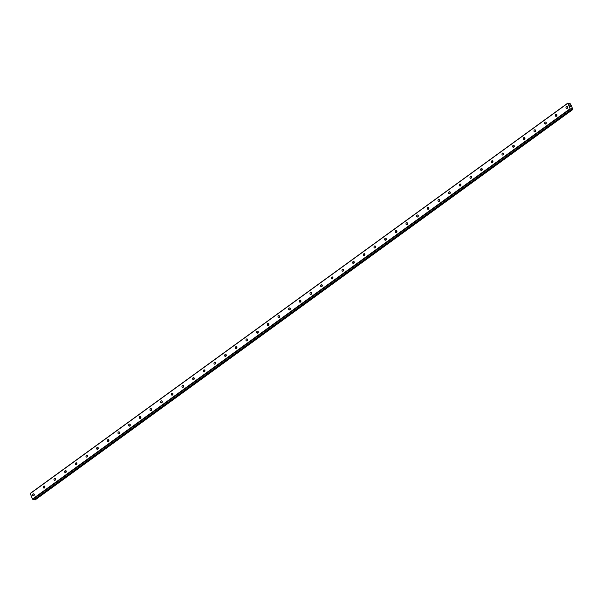 <?xml version="1.0" encoding="UTF-8"?>
<svg xmlns="http://www.w3.org/2000/svg" width="603" height="603" viewBox="0 0 603 603"><rect width="100%" height="100%" fill="white"/><g stroke="black" fill="none" stroke-linecap="round" stroke-linejoin="round"><path stroke-width="0.9" d="M571.621 108.683L571.697 109.316L570.106 108.728L567.822 103.098L569.134 103.399L569.956 104.334L569.888 103.573L570.506 103.927L572.85 109.354L571.621 108.683M567.174 108.427A1.025 0.822 102.9 0 1 566.421 106.701A1.025 0.822 102.9 0 1 567.174 108.427M567.242 108.367A1.025 0.822 102.9 0 1 567.551 107.04M556.501 116.175A1.025 0.822 102.9 0 1 555.755 114.449A1.025 0.822 102.9 0 1 556.501 116.175M556.577 116.115A1.025 0.822 102.9 0 1 556.886 114.781M545.836 123.917A1.025 0.822 102.9 0 1 545.089 122.19A1.025 0.822 102.9 0 1 545.836 123.917M545.911 123.856A1.025 0.822 102.9 0 1 546.212 122.53M535.17 131.665A1.025 0.822 102.9 0 1 534.424 129.939A1.025 0.822 102.9 0 1 535.17 131.665M535.245 131.605A1.025 0.822 102.9 0 1 535.547 130.271M524.504 139.406A1.025 0.822 102.9 0 1 523.758 137.68A1.025 0.822 102.9 0 1 524.504 139.406M524.58 139.346A1.025 0.822 102.9 0 1 524.881 138.019M513.839 147.155A1.025 0.822 102.9 0 1 513.093 145.429A1.025 0.822 102.9 0 1 513.839 147.155M513.914 147.094A1.025 0.822 102.9 0 1 514.216 145.76M503.173 154.896A1.025 0.822 102.9 0 1 502.42 153.17A1.025 0.822 102.9 0 1 503.173 154.896M503.241 154.835A1.025 0.822 102.9 0 1 503.55 153.509M492.5 162.644A1.025 0.822 102.9 0 1 491.754 160.918A1.025 0.822 102.9 0 1 492.5 162.644M492.576 162.584A1.025 0.822 102.9 0 1 492.885 161.25M481.835 170.385A1.025 0.822 102.9 0 1 481.088 168.659A1.025 0.822 102.9 0 1 481.835 170.385M481.91 170.325A1.025 0.822 102.9 0 1 482.219 168.998M471.169 178.134A1.025 0.822 102.9 0 1 470.423 176.408A1.025 0.822 102.9 0 1 471.169 178.134M471.245 178.073A1.025 0.822 102.9 0 1 471.546 176.739M460.504 185.875A1.025 0.822 102.9 0 1 459.757 184.149A1.025 0.822 102.9 0 1 460.504 185.875M460.579 185.814A1.025 0.822 102.9 0 1 460.88 184.488M449.838 193.623A1.025 0.822 102.9 0 1 449.092 191.897A1.025 0.822 102.9 0 1 449.838 193.623M449.913 193.563A1.025 0.822 102.9 0 1 450.215 192.229M439.172 201.372A1.025 0.822 102.9 0 1 438.419 199.638A1.025 0.822 102.9 0 1 439.172 201.372M439.248 201.304A1.025 0.822 102.9 0 1 439.549 199.977M428.499 209.113A1.025 0.822 102.9 0 1 427.753 207.387A1.025 0.822 102.9 0 1 428.499 209.113M428.575 209.053A1.025 0.822 102.9 0 1 428.884 207.718M417.834 216.861A1.025 0.822 102.9 0 1 417.088 215.135A1.025 0.822 102.9 0 1 417.834 216.861M417.909 216.801A1.025 0.822 102.9 0 1 418.218 215.467M407.168 224.602A1.025 0.822 102.9 0 1 406.422 222.876A1.025 0.822 102.9 0 1 407.168 224.602M407.244 224.542A1.025 0.822 102.9 0 1 407.545 223.216M396.503 232.351A1.025 0.822 102.9 0 1 395.756 230.625A1.025 0.822 102.9 0 1 396.503 232.351M396.578 232.291A1.025 0.822 102.9 0 1 396.88 230.957M385.837 240.092A1.025 0.822 102.9 0 1 385.091 238.366A1.025 0.822 102.9 0 1 385.837 240.092M385.912 240.032A1.025 0.822 102.9 0 1 386.214 238.705M375.172 247.841A1.025 0.822 102.9 0 1 374.418 246.114A1.025 0.822 102.9 0 1 375.172 247.841M375.247 247.78A1.025 0.822 102.9 0 1 375.548 246.446M364.498 255.582A1.025 0.822 102.9 0 1 363.752 253.855A1.025 0.822 102.9 0 1 364.498 255.582M364.574 255.521A1.025 0.822 102.9 0 1 364.883 254.195M353.833 263.33A1.025 0.822 102.9 0 1 353.087 261.604A1.025 0.822 102.9 0 1 353.833 263.33M353.908 263.27A1.025 0.822 102.9 0 1 354.217 261.936M343.167 271.071A1.025 0.822 102.9 0 1 342.421 269.345A1.025 0.822 102.9 0 1 343.167 271.071M343.243 271.011A1.025 0.822 102.9 0 1 343.544 269.684M332.502 278.82A1.025 0.822 102.9 0 1 331.756 277.094A1.025 0.822 102.9 0 1 332.502 278.82M332.577 278.759A1.025 0.822 102.9 0 1 332.879 277.425M321.836 286.561A1.025 0.822 102.9 0 1 321.09 284.835A1.025 0.822 102.9 0 1 321.836 286.561M321.912 286.5A1.025 0.822 102.9 0 1 322.213 285.174M311.171 294.309A1.025 0.822 102.9 0 1 310.417 292.583A1.025 0.822 102.9 0 1 311.171 294.309M311.246 294.249A1.025 0.822 102.9 0 1 311.547 292.915M300.498 302.05A1.025 0.822 102.9 0 1 299.751 300.324A1.025 0.822 102.9 0 1 300.498 302.05M300.573 301.99A1.025 0.822 102.9 0 1 300.882 300.663M289.832 309.799A1.025 0.822 102.9 0 1 289.086 308.073A1.025 0.822 102.9 0 1 289.832 309.799M289.907 309.738A1.025 0.822 102.9 0 1 290.216 308.404M279.166 317.54A1.025 0.822 102.9 0 1 278.42 315.814A1.025 0.822 102.9 0 1 279.166 317.54M279.242 317.48A1.025 0.822 102.9 0 1 279.543 316.153M268.501 325.288A1.025 0.822 102.9 0 1 267.755 323.562A1.025 0.822 102.9 0 1 268.501 325.288M268.576 325.228A1.025 0.822 102.9 0 1 268.878 323.894M257.835 333.029A1.025 0.822 102.9 0 1 257.089 331.303A1.025 0.822 102.9 0 1 257.835 333.029M257.911 332.969A1.025 0.822 102.9 0 1 258.212 331.642M247.17 340.778A1.025 0.822 102.9 0 1 246.416 339.052A1.025 0.822 102.9 0 1 247.17 340.778M247.245 340.718A1.025 0.822 102.9 0 1 247.547 339.383M236.497 348.526A1.025 0.822 102.9 0 1 235.75 346.793A1.025 0.822 102.9 0 1 236.497 348.526M236.572 348.459A1.025 0.822 102.9 0 1 236.881 347.132M225.831 356.267A1.025 0.822 102.9 0 1 225.085 354.541A1.025 0.822 102.9 0 1 225.831 356.267M225.906 356.207A1.025 0.822 102.9 0 1 226.215 354.873M215.165 364.016A1.025 0.822 102.9 0 1 214.419 362.29A1.025 0.822 102.9 0 1 215.165 364.016M215.241 363.956A1.025 0.822 102.9 0 1 215.542 362.622M204.5 371.757A1.025 0.822 102.9 0 1 203.754 370.031A1.025 0.822 102.9 0 1 204.5 371.757M204.575 371.697A1.025 0.822 102.9 0 1 204.877 370.37M193.834 379.506A1.025 0.822 102.9 0 1 193.088 377.779A1.025 0.822 102.9 0 1 193.834 379.506M193.91 379.445A1.025 0.822 102.9 0 1 194.211 378.111M183.169 387.247A1.025 0.822 102.9 0 1 182.423 385.521A1.025 0.822 102.9 0 1 183.169 387.247M183.244 387.186A1.025 0.822 102.9 0 1 183.546 385.86M172.496 394.995A1.025 0.822 102.9 0 1 171.749 393.269A1.025 0.822 102.9 0 1 172.496 394.995M172.571 394.935A1.025 0.822 102.9 0 1 172.88 393.601M161.83 402.736A1.025 0.822 102.9 0 1 161.084 401.01A1.025 0.822 102.9 0 1 161.83 402.736M161.906 402.676A1.025 0.822 102.9 0 1 162.215 401.349M151.165 410.485A1.025 0.822 102.9 0 1 150.418 408.759A1.025 0.822 102.9 0 1 151.165 410.485M151.24 410.424A1.025 0.822 102.9 0 1 151.541 409.09M140.499 418.226A1.025 0.822 102.9 0 1 139.753 416.5A1.025 0.822 102.9 0 1 140.499 418.226M140.574 418.165A1.025 0.822 102.9 0 1 140.876 416.839M129.833 425.974A1.025 0.822 102.9 0 1 129.087 424.248A1.025 0.822 102.9 0 1 129.833 425.974M129.909 425.914A1.025 0.822 102.9 0 1 130.21 424.58M119.168 433.715A1.025 0.822 102.9 0 1 118.422 431.989A1.025 0.822 102.9 0 1 119.168 433.715M119.243 433.655A1.025 0.822 102.9 0 1 119.545 432.328M108.495 441.464A1.025 0.822 102.9 0 1 107.749 439.738A1.025 0.822 102.9 0 1 108.495 441.464M108.57 441.404A1.025 0.822 102.9 0 1 108.879 440.069M97.829 449.205A1.025 0.822 102.9 0 1 97.083 447.479A1.025 0.822 102.9 0 1 97.829 449.205M97.905 449.145A1.025 0.822 102.9 0 1 98.214 447.818M87.164 456.953A1.025 0.822 102.9 0 1 86.417 455.227A1.025 0.822 102.9 0 1 87.164 456.953M87.239 456.893A1.025 0.822 102.9 0 1 87.541 455.559M76.498 464.694A1.025 0.822 102.9 0 1 75.752 462.968A1.025 0.822 102.9 0 1 76.498 464.694M76.573 464.634A1.025 0.822 102.9 0 1 76.875 463.308M65.833 472.443A1.025 0.822 102.9 0 1 65.086 470.717A1.025 0.822 102.9 0 1 65.833 472.443M65.908 472.383A1.025 0.822 102.9 0 1 66.209 471.049M55.167 480.184A1.025 0.822 102.9 0 1 54.421 478.458A1.025 0.822 102.9 0 1 55.167 480.184M55.242 480.124A1.025 0.822 102.9 0 1 55.544 478.797M44.494 487.933A1.025 0.822 102.9 0 1 43.748 486.206A1.025 0.822 102.9 0 1 44.494 487.933M44.569 487.872A1.025 0.822 102.9 0 1 44.878 486.538M33.828 495.681A1.025 0.822 102.9 0 1 33.082 493.955A1.025 0.822 102.9 0 1 33.828 495.681M33.904 495.613A1.025 0.822 102.9 0 1 34.213 494.287M567.822 103.098L30.218 493.442L32.494 499.073L34.115 499.638M34.469 499.397L35.147 499.902L572.752 109.558M570.31 105.857L570.513 106.264M570.008 106.151L569.782 105.691L570.317 105.811L569.782 105.691M570.747 106.799L570.189 106.641M30.15 493.653L567.755 103.301M32.494 499.073L570.106 108.728M32.773 499.359L570.385 109.015M34.868 499.842L572.473 109.49M34.801 499.789L572.405 109.444M34.559 499.54L572.164 109.188M34.499 499.465L572.104 109.113M34.085 499.661L571.697 109.316M34.107 499.661L571.712 109.309"/></g></svg>
